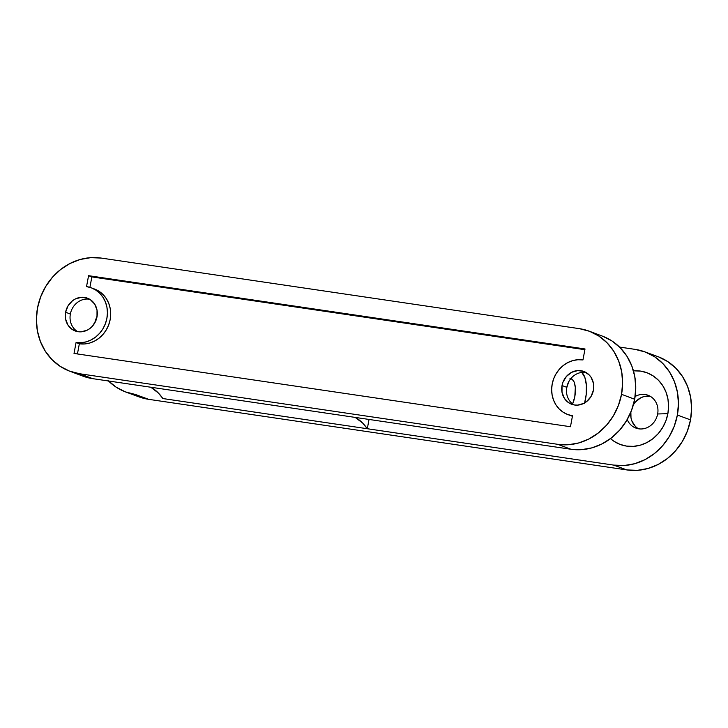 <?xml version="1.0" encoding="UTF-8"?>
<svg xmlns="http://www.w3.org/2000/svg" width="728" height="728" viewBox="0 0 728 728"><rect width="100%" height="100%" fill="white"/><g stroke="black" fill="none" stroke-linecap="round" stroke-linejoin="round"><path stroke-width="1.09" d="M96.997 316.88A17.508 15.798 110.5 0 1 75.157 330.949A17.508 15.798 110.5 0 1 65.602 312.248L70.361 314.032A17.508 15.798 -69.5 0 0 77.614 331.631A17.508 15.798 110.5 0 1 70.361 314.032A17.508 15.798 110.5 0 1 89.744 299.272A17.508 15.798 -69.5 0 0 70.361 314.032L65.602 312.248L65.566 318.982L67.932 325.052L72.327 329.52L78.087 331.713L81.208 331.832L87.351 330.112L90.126 328.328L92.565 326.017L96.069 320.184L96.997 316.88L97.024 310.137L94.667 304.077L90.272 299.599L87.506 298.189L81.381 297.288L75.248 299.017L72.472 300.791L68.023 305.86L65.602 312.248A17.508 15.798 110.5 0 1 87.442 298.171A17.508 15.798 110.5 0 1 96.997 316.88M593.429 390.163A17.508 15.798 110.5 0 1 571.589 404.24A17.508 15.798 110.5 0 1 562.034 385.531L566.793 387.314A17.508 15.798 -69.5 0 0 574.046 404.914A17.508 15.798 110.5 0 1 566.793 387.314A17.508 15.798 110.5 0 1 586.177 372.554A17.508 15.798 -69.5 0 0 566.793 387.314L562.034 385.531L562.007 392.265L564.364 398.334L568.759 402.802L574.529 404.996L577.65 405.114L583.783 403.394L586.559 401.61L591.009 396.551L593.429 390.163L593.757 386.768L593.466 383.419L591.1 377.359L589.125 374.875L583.947 371.48L577.823 370.57L571.68 372.299L566.466 376.394L562.962 382.227L562.034 385.531A17.508 15.798 110.5 0 1 583.883 371.453A17.508 15.798 110.5 0 1 593.429 390.163M566.702 387.878A24.424 10.319 -81.6 0 1 568.668 381.909L566.702 387.878M82.61 376.021L92.729 378.66L79.598 373.737L69.478 371.098L60.169 366.348L52.016 359.65L45.345 351.278L40.404 341.541L37.383 330.821L36.4 319.528L37.492 308.099L40.622 296.96L45.664 286.559L52.425 277.286L60.652 269.487L70.015 263.481L80.171 259.486L90.709 257.666L101.247 258.076L579.433 328.665L589.553 331.304L598.862 336.063L607.015 342.751L613.686 351.133L618.627 360.87L621.648 371.589L622.631 382.882L621.539 394.312L618.409 405.441L613.367 415.852L606.606 425.125L598.38 432.914L589.016 438.92L578.86 442.915L568.322 444.744L557.785 444.326L79.598 373.737A59.032 53.28 110.5 0 1 69.697 371.189L82.828 376.103A59.032 53.28 -69.5 0 0 92.729 378.66L543.534 445.208L92.729 378.66L79.598 373.737L557.785 444.326L570.916 449.249L543.534 445.208L570.916 449.249L581.454 449.667L591.991 447.838L602.147 443.843L611.511 437.837L619.737 430.048L626.499 420.766L631.54 410.365L634.67 399.235L635.762 387.806L634.78 376.512L631.758 365.793L626.817 356.056L620.147 347.675L611.993 340.986L602.675 336.227M572.508 415.761L567.622 414.487L563.126 412.194L559.195 408.963L555.974 404.923L553.589 400.218L552.124 395.04L551.651 389.589L552.179 384.075L553.69 378.697L556.128 373.673L559.395 369.196L563.363 365.438L567.885 362.535L572.781 360.606L577.877 359.732L582.955 359.923L585.012 348.967L88.57 275.685L86.532 286.595L91.428 287.869L95.932 290.172L99.873 293.402L103.094 297.461L105.487 302.166L106.952 307.353L107.425 312.812L106.898 318.336L105.378 323.723L102.939 328.756L99.672 333.242L95.696 337.009L91.164 339.912L86.259 341.841L81.154 342.724L76.067 342.524L74.019 353.444L570.461 426.726L572.508 415.761A28.501 25.726 110.5 0 1 567.731 414.532A28.501 25.726 110.5 0 1 552.798 381.417A28.501 25.726 110.5 0 1 582.955 359.923L585.012 348.967L88.57 275.685L91.855 276.913L89.899 287.351L91.855 276.913L88.57 275.685L86.532 286.595A28.547 25.771 110.5 0 1 91.319 287.833A28.547 25.771 110.5 0 1 106.279 321.002A28.547 25.771 110.5 0 1 76.067 342.524L79.343 343.762L77.441 353.945L79.343 343.762A28.547 25.771 -69.5 0 0 109.555 322.231A28.547 25.771 -69.5 0 0 94.604 289.061L99.208 291.4L103.148 294.64L106.379 298.689L108.772 303.394L110.228 308.581L110.711 314.041L110.174 319.574L108.663 324.952L106.224 329.984L102.957 334.471L98.981 338.238L94.449 341.141L89.544 343.079L84.439 343.962L79.343 343.762L76.067 342.524L74.019 353.444L570.461 426.726L572.508 415.761M589.334 331.222A59.032 53.28 110.5 0 1 621.539 394.312L634.67 399.235L621.539 394.312A59.032 53.28 110.5 0 1 557.785 444.326L570.916 449.249A59.032 53.28 -69.5 0 0 634.67 399.235A59.032 53.28 -69.5 0 0 602.456 336.145L589.334 331.222A59.032 53.28 110.5 0 0 579.433 328.665L101.247 258.076A59.032 53.28 110.5 0 0 37.492 308.099A59.032 53.28 110.5 0 0 69.697 371.189M584.484 403.667L586.231 394.33L586.377 385.148L584.893 377.532L581.79 372.427A24.424 10.319 -81.6 0 1 584.693 402.893M584.875 349.695L91.855 276.913L584.875 349.695M571.016 415.761A28.501 25.726 -69.5 0 0 572.417 416.234L567.731 414.532M637.764 428.373L635.344 426.39L631.895 421.021L630.994 417.836L630.867 412.066A17.508 15.807 -69.9 0 0 638.392 428.765M657.648 413.977A17.508 15.807 110.1 0 1 635.926 428.1A17.508 15.807 110.1 0 1 627.227 419.519A17.508 15.807 -69.9 0 0 643.588 428.737A17.508 15.807 -69.9 0 0 657.648 413.977L667.876 413.659A38.265 34.553 110.1 0 1 610.474 438.629L614.004 441.305L620.047 444.389L626.599 446.1L633.433 446.373L640.267 445.181L646.837 442.597L652.907 438.702L658.23 433.642L662.607 427.627L665.865 420.875L667.876 413.659L657.648 413.977A17.508 15.807 -69.9 0 0 651.833 397.361A17.508 15.807 -69.9 0 0 635.116 396.533A17.508 15.807 110.1 0 1 647.975 395.222A17.508 15.807 110.1 0 1 657.648 413.977M162.89 398.553A121.458 51.333 98.4 0 0 150.787 387.232L158.358 393.002L162.89 398.553L367.303 428.728L162.89 398.553M138.548 396.696L148.667 399.335L626.844 469.924L613.695 465.101L624.233 465.52L634.77 463.691L644.917 459.696L654.272 453.681L662.48 445.891L669.232 436.609L674.255 426.199L677.368 415.06A59.032 53.299 110.1 0 1 613.695 465.101L367.303 428.728L369.032 419.446L367.303 428.728L362.772 423.177L355.2 417.408A121.458 51.333 -81.6 0 1 367.303 428.728L613.695 465.101L626.844 469.924L148.667 399.335L135.517 394.512L125.398 391.882L116.08 387.123L107.917 380.425M644.744 351.815L657.894 356.629A59.032 53.299 -69.9 0 1 690.517 419.874L677.368 415.06L678.451 403.621L677.45 392.319L674.419 381.599L669.469 371.862L662.78 363.481L654.627 356.784L645.308 352.024L635.189 349.385A59.032 53.299 110.1 0 1 644.744 351.815A59.032 53.299 110.1 0 1 677.368 415.06L690.517 419.874A59.032 53.299 -69.9 0 1 626.844 469.924L637.382 470.334L647.92 468.504L658.067 464.51L667.421 458.504L675.63 450.705L682.382 441.423L687.405 431.012L690.517 419.874L691.6 408.435L690.608 397.142L687.569 386.413L682.618 376.676L675.93 368.295L667.776 361.598L658.458 356.838M650.277 396.314A17.508 15.807 -69.9 0 0 633.36 404.832L635.435 401.947L640.649 397.861L643.652 396.669L649.904 396.25M635.189 349.385L619.546 347.074L635.189 349.385M633.46 370.834L640.531 371.089L647.092 372.791L653.134 375.876L658.421 380.216L662.753 385.649L665.965 391.964L667.931 398.917L668.577 406.242L667.876 413.659A38.265 34.553 110.1 0 0 633.46 370.834M94.667 323.105L97.152 315.916A59.032 53.299 110.1 0 0 94.667 323.105M125.953 392.092L139.103 396.906A59.032 53.299 -69.9 0 0 148.667 399.335L135.517 394.512A59.032 53.299 110.1 0 1 125.953 392.092A59.032 53.299 110.1 0 1 108.481 380.981M571.216 378.715L571.253 378.724A15.88 6.707 -81.6 0 1 571.289 378.742L573.518 380.817L574.365 382.664L575.329 387.605L574.811 396.651L572.59 403.922A15.88 6.707 -81.6 0 0 571.289 378.742L569.979 378.578M94.604 289.061L91.319 287.833"/></g></svg>
